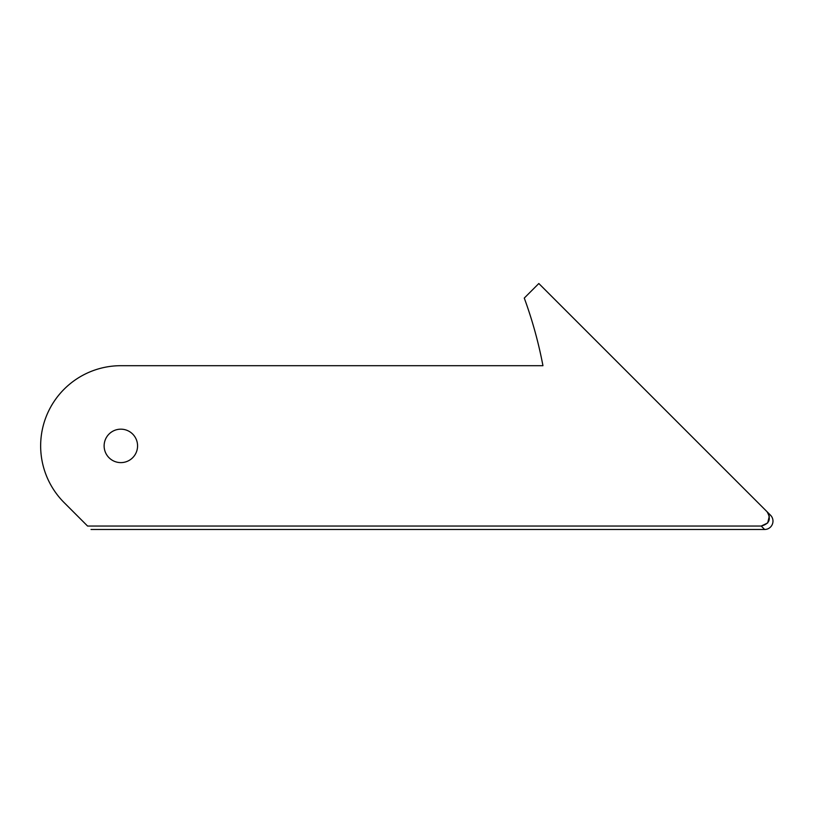 <?xml version="1.0" encoding="UTF-8"?>
<svg xmlns="http://www.w3.org/2000/svg" width="813" height="813" viewBox="0 0 813 813"><rect width="100%" height="100%" fill="white"/><g stroke="black" fill="none" stroke-linecap="round" stroke-linejoin="round"><path stroke-width="1.22" d="M770.541 515.218L538.826 283.513L524.273 298.066A429.65 429.65 0 0 1 542.952 365.698L120.852 365.698A80.202 80.202 0 0 0 64.136 502.607L87.57 526.041C92.174 530.645 92.174 530.645 87.57 526.041L761.222 526.041C769.444 523.836 771.385 519.07 767.035 511.712L770.541 515.218A8.364 8.364 0 0 1 764.627 529.487L761.222 526.041L767.685 522.962L769.352 516.011M137.57 445.9A16.717 16.717 0 0 0 120.852 429.173A16.717 16.717 0 0 0 104.125 445.9A16.717 16.717 0 0 0 120.852 462.617A16.717 16.717 0 0 0 137.57 445.9M91.026 529.487L764.627 529.487"/></g></svg>
